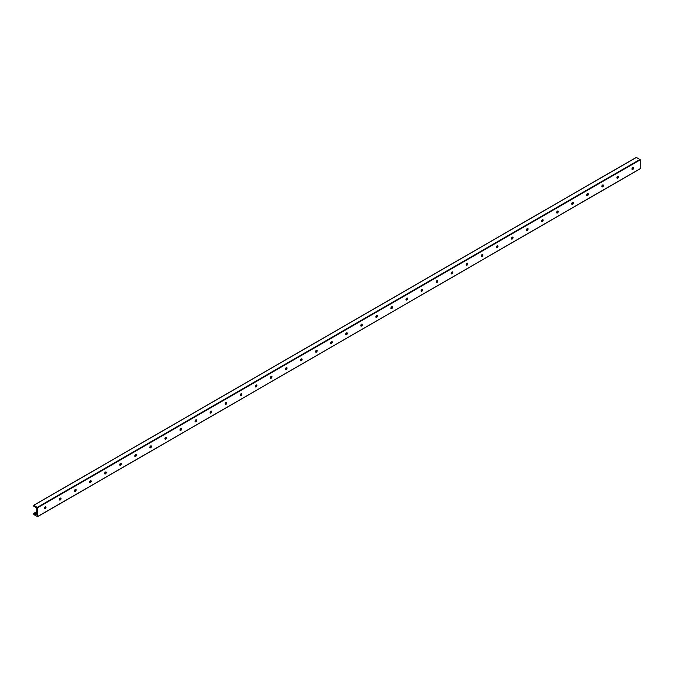 <?xml version="1.0" encoding="UTF-8"?>
<svg xmlns="http://www.w3.org/2000/svg" width="674" height="674" viewBox="0 0 674 674"><rect width="100%" height="100%" fill="white"/><g stroke="black" fill="none" stroke-linecap="round" stroke-linejoin="round"><path stroke-width="1.01" d="M44.821 508.786A2.275 1.314 120 0 0 45.874 506.949M45.731 506.781A1.129 0.657 -60 0 1 45.95 507.286A1.129 0.657 -60 0 1 45.15 508.676A1.129 0.657 -60 0 1 44.602 508.744A1.129 0.657 -60 0 1 44.391 508.23A1.129 0.657 -60 0 1 44.88 507.092A1.129 0.657 -60 0 1 45.756 506.789A1.129 0.657 -60 0 1 45.756 508.095A1.129 0.657 -60 0 1 44.619 508.752M59.885 500.083A2.275 1.314 120 0 0 60.946 498.246M60.803 498.086A1.129 0.657 -60 0 1 61.014 498.591A1.129 0.657 -60 0 1 60.213 499.973A1.129 0.657 -60 0 1 59.666 500.041M59.455 499.535A1.129 0.657 -60 0 1 59.944 498.398A1.129 0.657 -60 0 1 60.82 498.094A1.129 0.657 -60 0 1 60.82 499.4A1.129 0.657 -60 0 1 59.691 500.057A1.129 0.657 -60 0 1 59.455 499.535M74.949 491.388A2.275 1.314 120 0 0 76.01 489.551M75.867 489.383A1.129 0.657 -60 0 1 76.086 489.888A1.129 0.657 -60 0 1 75.286 491.279A1.129 0.657 -60 0 1 74.738 491.346M74.519 490.841A1.129 0.657 -60 0 1 75.016 489.695A1.129 0.657 -60 0 1 75.884 489.391A1.129 0.657 -60 0 1 75.884 490.697A1.129 0.657 -60 0 1 74.755 491.354A1.129 0.657 -60 0 1 74.519 490.841M90.013 482.685A2.275 1.314 120 0 0 91.074 480.848M90.956 480.697A1.129 0.657 -60 0 1 90.956 482.003A1.129 0.657 -60 0 1 89.819 482.66A1.129 0.657 -60 0 1 89.583 482.137A1.129 0.657 -60 0 1 90.08 481A1.129 0.657 -60 0 1 90.956 480.697A1.129 0.657 -60 0 1 91.15 481.194A1.129 0.657 -60 0 1 90.35 482.576A1.129 0.657 -60 0 1 89.802 482.643M105.085 473.991A2.275 1.314 120 0 0 106.147 472.154M106.003 471.985A1.129 0.657 -60 0 1 106.214 472.491A1.129 0.657 -60 0 1 105.414 473.881A1.129 0.657 -60 0 1 104.866 473.948M104.655 473.443A1.129 0.657 -60 0 1 105.144 472.297A1.129 0.657 -60 0 1 106.02 471.994A1.129 0.657 -60 0 1 106.02 473.308A1.129 0.657 -60 0 1 104.883 473.957A1.129 0.657 -60 0 1 104.655 473.443M120.149 465.287A2.275 1.314 120 0 0 121.21 463.451M121.084 463.299A1.129 0.657 -60 0 1 121.084 464.605A1.129 0.657 -60 0 1 119.955 465.262A1.129 0.657 -60 0 1 119.719 464.74A1.129 0.657 -60 0 1 120.216 463.602A1.129 0.657 -60 0 1 121.084 463.299A1.129 0.657 -60 0 1 121.278 463.796A1.129 0.657 -60 0 1 120.478 465.178A1.129 0.657 -60 0 1 119.938 465.245M135.213 456.593A2.275 1.314 120 0 0 136.274 454.756M136.131 454.588A1.129 0.657 -60 0 1 136.35 455.102A1.129 0.657 -60 0 1 135.55 456.483A1.129 0.657 -60 0 1 135.002 456.551A1.129 0.657 -60 0 1 134.783 456.045A1.129 0.657 -60 0 1 135.28 454.908A1.129 0.657 -60 0 1 136.148 454.605A1.129 0.657 -60 0 1 136.148 455.91A1.129 0.657 -60 0 1 135.019 456.559M150.277 447.89A2.275 1.314 120 0 0 151.338 446.053M151.195 445.893A1.129 0.657 -60 0 1 151.414 446.399A1.129 0.657 -60 0 1 150.614 447.789A1.129 0.657 -60 0 1 150.066 447.848M149.847 447.342A1.129 0.657 -60 0 1 150.344 446.205A1.129 0.657 -60 0 1 151.22 445.902A1.129 0.657 -60 0 1 151.22 447.207A1.129 0.657 -60 0 1 150.083 447.865A1.129 0.657 -60 0 1 149.847 447.342M165.349 439.195A2.275 1.314 120 0 0 166.411 437.359M166.267 437.19A1.129 0.657 -60 0 1 166.478 437.704A1.129 0.657 -60 0 1 165.678 439.086A1.129 0.657 -60 0 1 165.13 439.153A1.129 0.657 -60 0 1 164.919 438.648A1.129 0.657 -60 0 1 165.408 437.51A1.129 0.657 -60 0 1 166.284 437.207A1.129 0.657 -60 0 1 166.284 438.513A1.129 0.657 -60 0 1 165.147 439.162M180.413 430.501A2.275 1.314 120 0 0 181.475 428.664M181.331 428.496A1.129 0.657 -60 0 1 181.542 429.001A1.129 0.657 -60 0 1 180.742 430.391A1.129 0.657 -60 0 1 180.202 430.459A1.129 0.657 -60 0 1 179.983 429.945A1.129 0.657 -60 0 1 180.48 428.807A1.129 0.657 -60 0 1 181.348 428.504A1.129 0.657 -60 0 1 181.348 429.81A1.129 0.657 -60 0 1 180.219 430.467M195.477 421.798A2.275 1.314 120 0 0 196.538 419.961M196.395 419.801A1.129 0.657 -60 0 1 196.614 420.306A1.129 0.657 -60 0 1 195.814 421.688A1.129 0.657 -60 0 1 195.266 421.756M195.047 421.25A1.129 0.657 -60 0 1 195.544 420.113A1.129 0.657 -60 0 1 196.412 419.809A1.129 0.657 -60 0 1 196.412 421.115A1.129 0.657 -60 0 1 195.283 421.772A1.129 0.657 -60 0 1 195.047 421.25M210.549 413.103A2.275 1.314 120 0 0 211.602 411.266M211.459 411.098A1.129 0.657 -60 0 1 211.678 411.603A1.129 0.657 -60 0 1 210.878 412.993A1.129 0.657 -60 0 1 210.33 413.061A1.129 0.657 -60 0 1 210.111 412.555A1.129 0.657 -60 0 1 210.608 411.41A1.129 0.657 -60 0 1 211.484 411.106A1.129 0.657 -60 0 1 211.484 412.412A1.129 0.657 -60 0 1 210.347 413.069M225.613 404.4A2.275 1.314 120 0 0 226.675 402.563M226.531 402.403A1.129 0.657 -60 0 1 226.742 402.909A1.129 0.657 -60 0 1 225.942 404.29A1.129 0.657 -60 0 1 225.394 404.358A1.129 0.657 -60 0 1 225.183 403.852A1.129 0.657 -60 0 1 225.672 402.715A1.129 0.657 -60 0 1 226.548 402.412A1.129 0.657 -60 0 1 226.548 403.718A1.129 0.657 -60 0 1 225.419 404.375M240.677 395.705A2.275 1.314 120 0 0 241.739 393.869M241.595 393.7A1.129 0.657 -60 0 1 241.814 394.206A1.129 0.657 -60 0 1 241.014 395.596A1.129 0.657 -60 0 1 240.466 395.663M240.247 395.158A1.129 0.657 -60 0 1 240.744 394.012A1.129 0.657 -60 0 1 241.612 393.709A1.129 0.657 -60 0 1 241.612 395.023A1.129 0.657 -60 0 1 240.483 395.672A1.129 0.657 -60 0 1 240.247 395.158M255.741 387.002A2.275 1.314 120 0 0 256.802 385.166M256.659 385.006A1.129 0.657 -60 0 1 256.878 385.511A1.129 0.657 -60 0 1 256.078 386.893A1.129 0.657 -60 0 1 255.53 386.96A1.129 0.657 -60 0 1 255.311 386.455A1.129 0.657 -60 0 1 255.808 385.317A1.129 0.657 -60 0 1 256.676 385.014A1.129 0.657 -60 0 1 256.676 386.32A1.129 0.657 -60 0 1 255.547 386.977M270.813 378.308A2.275 1.314 120 0 0 271.866 376.471M271.723 376.303A1.129 0.657 -60 0 1 271.942 376.808A1.129 0.657 -60 0 1 271.142 378.198A1.129 0.657 -60 0 1 270.594 378.266A1.129 0.657 -60 0 1 270.384 377.76A1.129 0.657 -60 0 1 270.872 376.623A1.129 0.657 -60 0 1 271.748 376.319A1.129 0.657 -60 0 1 271.748 377.625A1.129 0.657 -60 0 1 270.611 378.274M285.877 369.605A2.275 1.314 120 0 0 286.939 367.768M286.795 367.608A1.129 0.657 -60 0 1 287.006 368.114A1.129 0.657 -60 0 1 286.206 369.504A1.129 0.657 -60 0 1 285.658 369.563M285.447 369.057A1.129 0.657 -60 0 1 285.936 367.92A1.129 0.657 -60 0 1 286.812 367.616A1.129 0.657 -60 0 1 286.812 368.922A1.129 0.657 -60 0 1 285.683 369.579A1.129 0.657 -60 0 1 285.447 369.057M300.941 360.91A2.275 1.314 120 0 0 302.003 359.074M301.859 358.905A1.129 0.657 -60 0 1 302.078 359.419A1.129 0.657 -60 0 1 301.278 360.801A1.129 0.657 -60 0 1 300.73 360.868A1.129 0.657 -60 0 1 300.511 360.363A1.129 0.657 -60 0 1 301.008 359.225A1.129 0.657 -60 0 1 301.876 358.922A1.129 0.657 -60 0 1 301.876 360.228A1.129 0.657 -60 0 1 300.747 360.876M316.005 352.216A2.275 1.314 120 0 0 317.066 350.379M316.923 350.21A1.129 0.657 -60 0 1 317.142 350.716A1.129 0.657 -60 0 1 316.342 352.106A1.129 0.657 -60 0 1 315.794 352.173A1.129 0.657 -60 0 1 315.575 351.659A1.129 0.657 -60 0 1 316.072 350.522A1.129 0.657 -60 0 1 316.94 350.219A1.129 0.657 -60 0 1 316.94 351.525A1.129 0.657 -60 0 1 315.811 352.182M331.077 343.513A2.275 1.314 120 0 0 332.139 341.676M331.987 341.516A1.129 0.657 -60 0 1 332.206 342.021A1.129 0.657 -60 0 1 331.406 343.403A1.129 0.657 -60 0 1 330.858 343.47M330.648 342.965A1.129 0.657 -60 0 1 331.136 341.828A1.129 0.657 -60 0 1 332.012 341.524A1.129 0.657 -60 0 1 332.012 342.83A1.129 0.657 -60 0 1 330.875 343.487A1.129 0.657 -60 0 1 330.648 342.965M346.141 334.818A2.275 1.314 120 0 0 347.203 332.981M347.059 332.813A1.129 0.657 -60 0 1 347.27 333.318A1.129 0.657 -60 0 1 346.47 334.708A1.129 0.657 -60 0 1 345.922 334.776A1.129 0.657 -60 0 1 345.711 334.27A1.129 0.657 -60 0 1 346.2 333.125A1.129 0.657 -60 0 1 347.076 332.821A1.129 0.657 -60 0 1 347.076 334.127A1.129 0.657 -60 0 1 345.947 334.784M361.205 326.115A2.275 1.314 120 0 0 362.267 324.278M362.123 324.118A1.129 0.657 -60 0 1 362.342 324.624A1.129 0.657 -60 0 1 361.542 326.005A1.129 0.657 -60 0 1 360.994 326.073A1.129 0.657 -60 0 1 360.775 325.567A1.129 0.657 -60 0 1 361.272 324.43A1.129 0.657 -60 0 1 362.14 324.127A1.129 0.657 -60 0 1 362.14 325.432A1.129 0.657 -60 0 1 361.011 326.09M376.269 317.42A2.275 1.314 120 0 0 377.33 315.584M377.187 315.415A1.129 0.657 -60 0 1 377.406 315.921A1.129 0.657 -60 0 1 376.606 317.311A1.129 0.657 -60 0 1 376.058 317.378M375.839 316.873A1.129 0.657 -60 0 1 376.336 315.727A1.129 0.657 -60 0 1 377.213 315.424A1.129 0.657 -60 0 1 377.213 316.738A1.129 0.657 -60 0 1 376.075 317.387A1.129 0.657 -60 0 1 375.839 316.873M391.341 308.717A2.275 1.314 120 0 0 392.403 306.881M392.26 306.721A1.129 0.657 -60 0 1 392.47 307.226A1.129 0.657 -60 0 1 391.67 308.608A1.129 0.657 -60 0 1 391.122 308.675A1.129 0.657 -60 0 1 390.912 308.17A1.129 0.657 -60 0 1 391.4 307.032A1.129 0.657 -60 0 1 392.276 306.729A1.129 0.657 -60 0 1 392.276 308.035A1.129 0.657 -60 0 1 391.139 308.692M406.405 300.023A2.275 1.314 120 0 0 407.467 298.186M407.323 298.018A1.129 0.657 -60 0 1 407.534 298.523A1.129 0.657 -60 0 1 406.734 299.913A1.129 0.657 -60 0 1 406.195 299.981A1.129 0.657 -60 0 1 405.975 299.475A1.129 0.657 -60 0 1 406.473 298.338A1.129 0.657 -60 0 1 407.34 298.034A1.129 0.657 -60 0 1 407.34 299.34A1.129 0.657 -60 0 1 406.211 299.989M421.469 291.32A2.275 1.314 120 0 0 422.531 289.483M422.404 289.331A1.129 0.657 -60 0 1 422.404 290.637A1.129 0.657 -60 0 1 421.275 291.294A1.129 0.657 -60 0 1 421.039 290.772A1.129 0.657 -60 0 1 421.536 289.635A1.129 0.657 -60 0 1 422.404 289.331A1.129 0.657 -60 0 1 422.606 289.828A1.129 0.657 -60 0 1 421.806 291.219A1.129 0.657 -60 0 1 421.258 291.278M436.533 282.625A2.275 1.314 120 0 0 437.594 280.788M437.451 280.62A1.129 0.657 -60 0 1 437.67 281.134A1.129 0.657 -60 0 1 436.87 282.516A1.129 0.657 -60 0 1 436.322 282.583A1.129 0.657 -60 0 1 436.103 282.077A1.129 0.657 -60 0 1 436.6 280.94A1.129 0.657 -60 0 1 437.477 280.637A1.129 0.657 -60 0 1 437.477 281.943A1.129 0.657 -60 0 1 436.339 282.591M451.605 273.93A2.275 1.314 120 0 0 452.667 272.094M452.524 271.925A1.129 0.657 -60 0 1 452.734 272.431A1.129 0.657 -60 0 1 451.934 273.821A1.129 0.657 -60 0 1 451.386 273.888M451.176 273.374A1.129 0.657 -60 0 1 451.664 272.237A1.129 0.657 -60 0 1 452.54 271.934A1.129 0.657 -60 0 1 452.54 273.24A1.129 0.657 -60 0 1 451.411 273.897A1.129 0.657 -60 0 1 451.176 273.374M466.669 265.227A2.275 1.314 120 0 0 467.731 263.391M467.604 263.239A1.129 0.657 -60 0 1 467.604 264.545A1.129 0.657 -60 0 1 466.475 265.194A1.129 0.657 -60 0 1 466.24 264.68A1.129 0.657 -60 0 1 466.737 263.542A1.129 0.657 -60 0 1 467.604 263.239A1.129 0.657 -60 0 1 467.798 263.736A1.129 0.657 -60 0 1 466.998 265.118A1.129 0.657 -60 0 1 466.459 265.185M481.733 256.533A2.275 1.314 120 0 0 482.795 254.696M482.651 254.528A1.129 0.657 -60 0 1 482.87 255.033A1.129 0.657 -60 0 1 482.07 256.423A1.129 0.657 -60 0 1 481.522 256.491A1.129 0.657 -60 0 1 481.303 255.985A1.129 0.657 -60 0 1 481.8 254.839A1.129 0.657 -60 0 1 482.668 254.536A1.129 0.657 -60 0 1 482.668 255.842A1.129 0.657 -60 0 1 481.539 256.499M496.805 247.83A2.275 1.314 120 0 0 497.859 245.993M497.715 245.833A1.129 0.657 -60 0 1 497.934 246.339A1.129 0.657 -60 0 1 497.134 247.72A1.129 0.657 -60 0 1 496.586 247.788M496.367 247.282A1.129 0.657 -60 0 1 496.864 246.145A1.129 0.657 -60 0 1 497.741 245.842A1.129 0.657 -60 0 1 497.741 247.147A1.129 0.657 -60 0 1 496.603 247.805A1.129 0.657 -60 0 1 496.367 247.282M511.869 239.135A2.275 1.314 120 0 0 512.931 237.299M512.804 237.138A1.129 0.657 -60 0 1 512.804 238.453A1.129 0.657 -60 0 1 511.676 239.102A1.129 0.657 -60 0 1 511.44 238.588A1.129 0.657 -60 0 1 511.928 237.442A1.129 0.657 -60 0 1 512.804 237.138A1.129 0.657 -60 0 1 512.998 237.636A1.129 0.657 -60 0 1 512.198 239.026A1.129 0.657 -60 0 1 511.65 239.093M526.933 230.432A2.275 1.314 120 0 0 527.995 228.596M527.868 228.444A1.129 0.657 -60 0 1 527.868 229.75A1.129 0.657 -60 0 1 526.739 230.407A1.129 0.657 -60 0 1 526.504 229.885A1.129 0.657 -60 0 1 527.001 228.747A1.129 0.657 -60 0 1 527.868 228.444A1.129 0.657 -60 0 1 528.071 228.941A1.129 0.657 -60 0 1 527.27 230.323A1.129 0.657 -60 0 1 526.723 230.39M541.997 221.738A2.275 1.314 120 0 0 543.059 219.901M542.915 219.732A1.129 0.657 -60 0 1 543.134 220.238A1.129 0.657 -60 0 1 542.334 221.628A1.129 0.657 -60 0 1 541.786 221.695M541.567 221.19A1.129 0.657 -60 0 1 542.064 220.053A1.129 0.657 -60 0 1 542.932 219.749A1.129 0.657 -60 0 1 542.932 221.055A1.129 0.657 -60 0 1 541.803 221.704A1.129 0.657 -60 0 1 541.567 221.19M557.069 213.035A2.275 1.314 120 0 0 558.123 211.198M558.005 211.046A1.129 0.657 -60 0 1 558.005 212.352A1.129 0.657 -60 0 1 556.867 213.009A1.129 0.657 -60 0 1 556.64 212.487A1.129 0.657 -60 0 1 557.128 211.35A1.129 0.657 -60 0 1 558.005 211.046A1.129 0.657 -60 0 1 558.198 211.543A1.129 0.657 -60 0 1 557.398 212.933A1.129 0.657 -60 0 1 556.85 212.992M572.133 204.34A2.275 1.314 120 0 0 573.195 202.503M573.052 202.335A1.129 0.657 -60 0 1 573.262 202.849A1.129 0.657 -60 0 1 572.462 204.23A1.129 0.657 -60 0 1 571.914 204.298A1.129 0.657 -60 0 1 571.704 203.792A1.129 0.657 -60 0 1 572.192 202.655A1.129 0.657 -60 0 1 573.069 202.352A1.129 0.657 -60 0 1 573.069 203.658A1.129 0.657 -60 0 1 571.94 204.306M587.197 195.645A2.275 1.314 120 0 0 588.259 193.809M588.116 193.64A1.129 0.657 -60 0 1 588.335 194.146A1.129 0.657 -60 0 1 587.534 195.536A1.129 0.657 -60 0 1 586.987 195.603M586.768 195.089A1.129 0.657 -60 0 1 587.265 193.952A1.129 0.657 -60 0 1 588.132 193.649A1.129 0.657 -60 0 1 588.132 194.955A1.129 0.657 -60 0 1 587.003 195.612A1.129 0.657 -60 0 1 586.768 195.089M602.261 186.942A2.275 1.314 120 0 0 603.323 185.106M603.179 184.946A1.129 0.657 -60 0 1 603.399 185.451A1.129 0.657 -60 0 1 602.598 186.833A1.129 0.657 -60 0 1 602.051 186.9A1.129 0.657 -60 0 1 601.831 186.395A1.129 0.657 -60 0 1 602.329 185.257A1.129 0.657 -60 0 1 603.205 184.954A1.129 0.657 -60 0 1 603.205 186.26A1.129 0.657 -60 0 1 602.067 186.909M617.333 178.248A2.275 1.314 120 0 0 618.395 176.411M618.269 176.251A1.129 0.657 -60 0 1 618.269 177.557A1.129 0.657 -60 0 1 617.131 178.214A1.129 0.657 -60 0 1 616.904 177.7A1.129 0.657 -60 0 1 617.392 176.554A1.129 0.657 -60 0 1 618.269 176.251A1.129 0.657 -60 0 1 618.462 176.748A1.129 0.657 -60 0 1 617.662 178.138A1.129 0.657 -60 0 1 617.114 178.206M632.397 169.545A2.275 1.314 120 0 0 633.459 167.708M633.316 167.548A1.129 0.657 -60 0 1 633.526 168.053A1.129 0.657 -60 0 1 632.726 169.435A1.129 0.657 -60 0 1 632.178 169.503M631.968 168.997A1.129 0.657 -60 0 1 632.465 167.86A1.129 0.657 -60 0 1 633.333 167.556A1.129 0.657 -60 0 1 633.333 168.862A1.129 0.657 -60 0 1 632.204 169.519A1.129 0.657 -60 0 1 631.968 168.997M640.3 168.593L37.584 516.68L33.885 514.624L33.751 513.352L34.492 514.203A1.062 0.615 -120 0 0 35.36 514.7L36.699 514.742L36.843 513.976L36.809 508.76L35.36 506.89A1.062 0.615 -120 0 0 34.492 506.385L33.7 506.216L33.885 505.273L37.651 507.716L37.651 516.528L640.233 168.744L640.3 159.78L636.349 157.446M36.809 511.667L33.86 513.369M633.156 167.506L632.372 167.952M618.092 176.2L617.308 176.655M603.028 184.903L602.244 185.35M587.955 193.598L587.18 194.053M572.892 202.301L572.108 202.748M557.828 210.996L557.044 211.451M542.764 219.69L541.98 220.145M527.691 228.393L526.916 228.84M512.628 237.088L511.844 237.543M497.564 245.791L496.78 246.237M482.5 254.486L481.716 254.941M467.427 263.189L466.652 263.635M452.364 271.883L451.58 272.338M437.3 280.586L436.516 281.033M422.236 289.281L421.452 289.736M407.163 297.975L406.38 298.43M392.099 306.678L391.316 307.125M377.036 315.373L376.252 315.828M361.972 324.076L361.188 324.523M346.899 332.771L346.116 333.226M331.835 341.474L331.052 341.92M316.772 350.168L315.988 350.623M301.699 358.871L300.924 359.318M286.635 367.566L285.852 368.021M271.571 376.261L270.788 376.715M256.508 384.964L255.724 385.41M241.435 393.658L240.66 394.113M226.371 402.361L225.588 402.808M211.307 411.056L210.524 411.511M196.244 419.759L195.46 420.205M181.171 428.453L180.396 428.908M166.107 437.156L165.324 437.603M151.043 445.851L150.26 446.306M135.98 454.546L135.196 455.001M120.907 463.249L120.124 463.695M105.843 471.943L105.06 472.398M90.779 480.646L89.996 481.093M75.707 489.341L74.932 489.796M60.643 498.044L59.86 498.49M45.579 506.738L44.796 507.193M36.809 511.802L33.953 513.453M633.122 168.584L632.001 169.233M618.058 177.279L616.929 177.936M602.994 185.982L601.865 186.631M587.93 194.676L586.801 195.325M572.858 203.38L571.729 204.028M557.794 212.074L556.665 212.723M542.73 220.777L541.601 221.426M527.666 229.472L526.537 230.12M512.594 238.166L511.465 238.823M497.53 246.869L496.401 247.518M482.466 255.564L481.337 256.221M467.394 264.267L466.273 264.916M452.33 272.962L451.201 273.61M437.266 281.665L436.137 282.313M422.202 290.359L421.073 291.008M407.13 299.062L406.009 299.711M392.066 307.757L390.937 308.406M377.002 316.451L375.873 317.109M361.938 325.154L360.809 325.803M346.866 333.849L345.737 334.506M331.802 342.552L330.673 343.201M316.738 351.247L315.609 351.895M301.674 359.95L300.545 360.598M286.602 368.644L285.473 369.293M271.538 377.347L270.409 377.996M256.474 386.042L255.345 386.691M241.402 394.737L240.281 395.394M226.338 403.44L225.209 404.088M211.274 412.134L210.145 412.791M196.21 420.837L195.081 421.486M181.138 429.532L180.017 430.181M166.074 438.235L164.945 438.884M151.01 446.929L149.881 447.578M135.946 455.632L134.817 456.281M120.873 464.327L119.753 464.976M105.81 473.022L104.681 473.679M90.746 481.725L89.617 482.373M75.682 490.419L74.553 491.076M60.609 499.122L59.48 499.771M45.546 507.817L44.417 508.466M36.809 512.863L34.492 514.203M36.809 513.858L35.36 514.7M36.809 514.102L36.051 514.54M36.809 514.186L36.16 514.565M636.534 157.337L33.885 505.273M640.064 159.376L37.415 507.311M640.3 159.78L37.651 507.716M640.233 168.744L37.584 516.68M36.809 511.591L33.751 513.352M636.399 157.32L33.759 505.256"/></g></svg>

